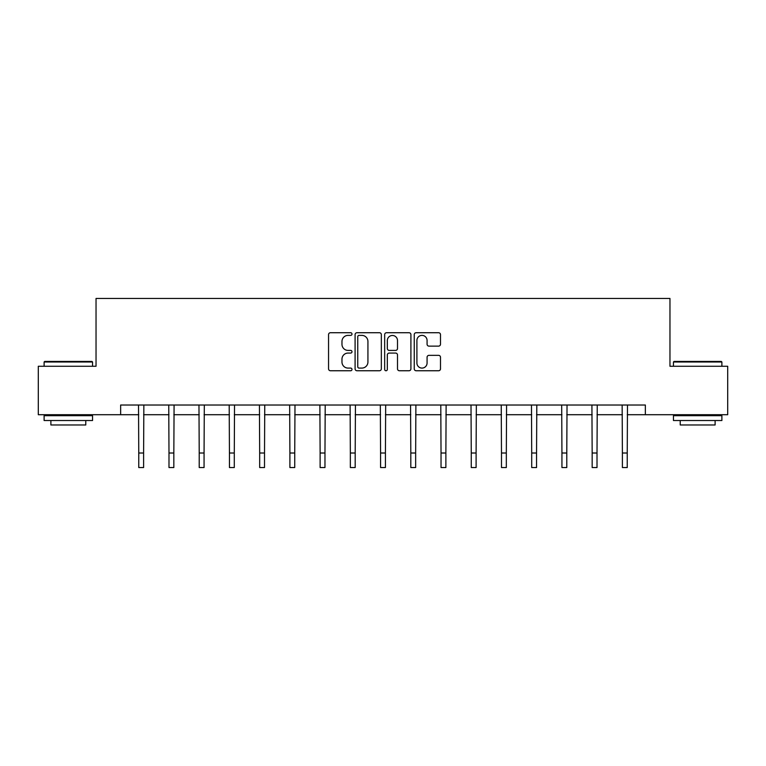 <?xml version="1.0" encoding="UTF-8"?>
<svg xmlns="http://www.w3.org/2000/svg" width="766" height="766" viewBox="0 0 766 766"><rect width="100%" height="100%" fill="white"/><g stroke="black" fill="none" stroke-linecap="round" stroke-linejoin="round"><path stroke-width="1.15" d="M351.996 334.053A1.331 1.331 0 0 0 350.665 332.722L330.462 332.722A1.905 1.905 0 0 0 328.557 334.618L328.557 368.858A1.905 1.905 0 0 0 330.462 370.754L350.665 370.754A1.331 1.331 0 0 0 351.996 369.423A1.331 1.331 0 0 0 350.665 368.092L348.051 368.092A6.09 6.09 0 0 1 341.971 362.012L341.971 359.158A6.09 6.09 0 0 1 348.051 353.069L350.665 353.069A1.331 1.331 0 0 0 351.996 351.738A1.331 1.331 0 0 0 350.665 350.407L348.051 350.407A6.09 6.09 0 0 1 341.971 344.317L341.971 341.464A6.09 6.09 0 0 1 348.051 335.384L350.665 335.384A1.331 1.331 0 0 0 351.996 334.053M438.583 346.127A1.905 1.905 0 0 0 440.488 344.221L440.488 334.618A1.905 1.905 0 0 0 438.583 332.722L416.139 332.722A1.905 1.905 0 0 0 414.243 334.618L414.243 368.858A1.905 1.905 0 0 0 416.139 370.754L438.583 370.754A1.905 1.905 0 0 0 440.488 368.858L440.488 357.253A1.905 1.905 0 0 0 438.583 355.347L428.979 355.347A1.905 1.905 0 0 0 427.074 357.253L427.074 363.007A5.084 5.084 0 0 1 421.989 368.092A5.084 5.084 0 0 1 416.905 363.007L416.905 340.468A5.084 5.084 0 0 1 421.989 335.384A5.084 5.084 0 0 1 427.074 340.468L427.074 344.221A1.905 1.905 0 0 0 428.979 346.127L438.583 346.127M120.645 414.712L38.3 414.712L38.3 366.272L96.037 366.272L96.037 298.453L669.963 298.453L669.963 366.272L727.7 366.272L727.7 414.712L645.355 414.712L645.355 405.022L120.645 405.022L120.645 414.712L138.761 414.712M381.334 334.618A1.905 1.905 0 0 0 379.438 332.722L356.994 332.722A1.905 1.905 0 0 0 355.089 334.618L355.089 368.858A1.905 1.905 0 0 0 356.994 370.754L379.438 370.754A1.905 1.905 0 0 0 381.334 368.858L381.334 334.618M386.562 332.722L409.006 332.722A1.905 1.905 0 0 1 410.911 334.618L410.911 368.858A1.905 1.905 0 0 1 409.006 370.754L399.402 370.754A1.905 1.905 0 0 1 397.506 368.858L397.506 354.974A1.905 1.905 0 0 0 395.601 353.069L389.233 353.069A1.905 1.905 0 0 0 387.328 354.974L387.328 369.423A1.331 1.331 0 0 1 385.997 370.754A1.331 1.331 0 0 1 384.666 369.423L384.666 334.618A1.905 1.905 0 0 1 386.562 332.722M143.606 414.712L168.989 414.712M173.834 414.712L199.217 414.712M204.062 414.712L229.446 414.712M234.291 414.712L259.674 414.712M264.519 414.712L289.902 414.712M294.738 414.712L320.121 414.712M324.966 414.712L350.349 414.712M355.194 414.712L380.578 414.712M385.422 414.712L410.806 414.712M415.651 414.712L441.034 414.712M445.879 414.712L471.262 414.712M476.098 414.712L501.481 414.712M506.326 414.712L531.709 414.712M536.554 414.712L561.938 414.712M566.783 414.712L592.166 414.712M597.011 414.712L622.394 414.712M627.239 414.712L645.355 414.712M359.082 335.384A1.331 1.331 0 0 0 357.751 336.714L357.751 366.761A1.331 1.331 0 0 0 359.082 368.092L361.839 368.092A6.09 6.09 0 0 0 367.929 362.012L367.929 341.464A6.09 6.09 0 0 0 361.839 335.384L359.082 335.384M397.506 340.564A5.084 5.084 0 0 0 392.412 335.479A5.084 5.084 0 0 0 387.328 340.564L387.328 348.501A1.905 1.905 0 0 0 389.233 350.407L395.601 350.407A1.905 1.905 0 0 0 397.506 348.501L397.506 340.564M138.522 405.022L138.761 453.012L143.606 453.012L143.855 405.022M138.761 453.012L138.761 467.547L143.606 467.547L143.606 453.012M44.696 361.428L91.968 361.428L92.552 362.002L44.112 362.002L44.696 361.428M68.337 420.524L44.112 420.524L44.112 415.679L92.552 415.679L92.552 420.524L68.337 420.524M85.773 420.524L85.773 424.977L50.891 424.977L50.891 420.524M674.032 361.428L721.304 361.428L721.888 362.002L673.448 362.002L674.032 361.428M697.663 420.524L673.448 420.524L673.448 415.679L721.888 415.679L721.888 420.524L697.663 420.524M715.109 420.524L715.109 424.977L680.227 424.977L680.227 420.524M168.75 405.022L168.989 453.012L173.834 453.012L174.083 405.022M168.989 453.012L168.989 467.547L173.834 467.547L173.834 453.012M198.969 405.022L199.217 453.012L204.062 453.012L204.311 405.022M199.217 453.012L199.217 467.547L204.062 467.547L204.062 453.012M229.197 405.022L229.446 453.012L234.291 453.012L234.53 405.022M229.446 453.012L229.446 467.547L234.291 467.547L234.291 453.012M259.425 405.022L259.674 453.012L264.519 453.012L264.758 405.022M259.674 453.012L259.674 467.547L264.519 467.547L264.519 453.012M289.653 405.022L289.902 453.012L294.738 453.012L294.987 405.022M289.902 453.012L289.902 467.547L294.738 467.547L294.738 453.012M319.882 405.022L320.121 453.012L324.966 453.012L325.215 405.022M320.121 453.012L320.121 467.547L324.966 467.547L324.966 453.012M350.11 405.022L350.349 453.012L355.194 453.012L355.443 405.022M350.349 453.012L350.349 467.547L355.194 467.547L355.194 453.012M380.329 405.022L380.578 453.012L385.422 453.012L385.671 405.022M380.578 453.012L380.578 467.547L385.422 467.547L385.422 453.012M410.557 405.022L410.806 453.012L415.651 453.012L415.89 405.022M410.806 453.012L410.806 467.547L415.651 467.547L415.651 453.012M440.785 405.022L441.034 453.012L445.879 453.012L446.118 405.022M441.034 453.012L441.034 467.547L445.879 467.547L445.879 453.012M471.013 405.022L471.262 453.012L476.098 453.012L476.347 405.022M471.262 453.012L471.262 467.547L476.098 467.547L476.098 453.012M501.242 405.022L501.481 453.012L506.326 453.012L506.575 405.022M501.481 453.012L501.481 467.547L506.326 467.547L506.326 453.012M531.47 405.022L531.709 453.012L536.554 453.012L536.803 405.022M531.709 453.012L531.709 467.547L536.554 467.547L536.554 453.012M561.689 405.022L561.938 453.012L566.783 453.012L567.032 405.022M561.938 453.012L561.938 467.547L566.783 467.547L566.783 453.012M591.917 405.022L592.166 453.012L597.011 453.012L597.25 405.022M592.166 453.012L592.166 467.547L597.011 467.547L597.011 453.012M622.145 405.022L622.394 453.012L627.239 453.012L627.478 405.022M622.394 453.012L622.394 467.547L627.239 467.547L627.239 453.012M44.112 366.272L44.112 362.002M55.162 415.679L55.162 414.712M81.512 415.679L81.512 414.712M92.552 366.272L92.552 362.002M673.448 366.272L673.448 362.002M684.488 415.679L684.488 414.712M710.838 415.679L710.838 414.712M721.888 366.272L721.888 362.002"/></g></svg>
